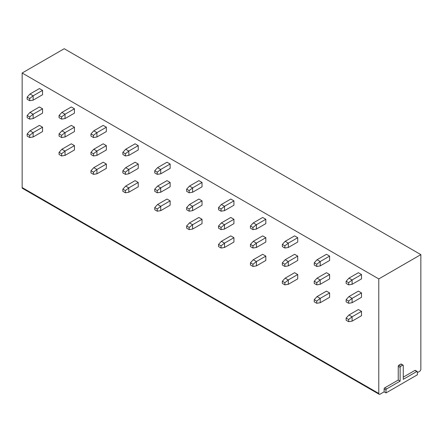 <?xml version="1.0" encoding="UTF-8"?>
<svg xmlns="http://www.w3.org/2000/svg" width="443" height="443" viewBox="0 0 443 443"><rect width="100%" height="100%" fill="white"/><g stroke="black" fill="none" stroke-linecap="round" stroke-linejoin="round"><path stroke-width="0.66" d="M417.395 372.618L419.593 371.35A1.778 1.024 120 0 0 420.85 369.174L420.85 254.625L378.782 278.913L378.782 393.462A1.778 1.024 120 0 0 379.153 394.276A1.778 1.024 120 0 0 380.039 394.187L384.12 391.834L386.003 392.919L417.395 374.795L417.395 371.893A0.886 0.515 120 0 0 417.212 371.489L415.329 370.398A0.886 0.515 120 0 0 414.886 370.442L403.268 377.148M417.212 371.489A0.886 0.515 120 0 0 416.769 371.533L403.268 379.324L403.268 365.553A0.886 0.515 120 0 0 403.086 365.143L401.203 364.057A0.886 0.515 120 0 0 400.76 364.102L398.872 365.187A0.886 0.515 120 0 0 398.246 366.278L398.246 380.05L384.745 387.846A0.886 0.515 120 0 0 384.12 388.932L386.003 390.017L386.003 392.919M384.12 391.834L384.12 388.932M420.85 254.625L64.218 48.724L22.15 73.012L22.15 187.561A1.778 1.024 120 0 0 22.515 188.375L379.153 394.276M378.782 278.913L22.15 73.012M361.516 274.527L361.516 278.874L352.096 284.312L348.647 284.855L346.133 283.409L346.133 281.233L348.957 278.149L358.376 272.711L361.516 274.527L352.096 279.965L352.096 284.312M361.516 292.939L361.516 297.292L352.096 302.73L348.647 303.272L346.133 301.821L346.133 299.645L348.957 296.566L358.376 291.129L361.516 292.939L352.096 298.377L352.096 302.73M361.516 311.357L361.516 315.704L352.096 321.142L348.647 321.684L346.133 320.239L346.133 318.063L348.957 314.979L358.376 309.541L361.516 311.357L352.096 316.795L352.096 321.142M329.62 256.109L329.62 260.462L320.2 265.9L316.751 266.442L314.237 264.992L314.237 262.815L317.061 259.736L326.48 254.299L329.62 256.109L320.2 261.547L320.2 265.9M329.62 274.527L329.62 278.874L320.2 284.312L316.751 284.855L314.237 283.409L314.237 281.233L317.061 278.149L326.48 272.711L329.62 274.527L320.2 279.965L320.2 284.312M329.62 292.939L329.62 297.292L320.2 302.73L316.751 303.272L314.237 301.821L314.237 299.645L317.061 296.566L326.48 291.129L329.62 292.939L320.2 298.377L320.2 302.73M297.724 237.697L297.724 242.044L288.304 247.482L284.855 248.025L282.341 246.574L282.341 244.403L285.165 241.319L294.584 235.881L297.724 237.697L288.304 243.135L288.304 247.482M297.724 256.109L297.724 260.462L288.304 265.9L284.855 266.442L282.341 264.992L282.341 262.815L285.165 259.736L294.584 254.299L297.724 256.109L288.304 261.547L288.304 265.9M297.724 274.527L297.724 278.874L288.304 284.312L284.855 284.855L282.341 283.409L282.341 281.233L285.165 278.149L294.584 272.711L297.724 274.527L288.304 279.965L288.304 284.312M265.828 219.279L265.828 223.632L256.408 229.07L252.959 229.612L250.445 228.162L250.445 225.985L253.269 222.907L262.688 217.469L265.828 219.279L256.408 224.717L256.408 229.07M265.828 237.697L265.828 242.044L256.408 247.482L252.959 248.025L250.445 246.579L250.445 244.403L253.269 241.319L262.688 235.881L265.828 237.697L256.408 243.135L256.408 247.482M265.828 256.109L265.828 260.462L256.408 265.9L252.959 266.442L250.445 264.992L250.445 262.815L253.269 259.736L262.688 254.299L265.828 256.109L256.408 261.547L256.408 265.9M233.932 200.867L233.932 205.214L224.512 210.652L221.063 211.195L218.549 209.744L218.549 207.573L221.373 204.489L230.792 199.051L233.932 200.867L224.512 206.305L224.512 210.652M233.932 219.279L233.932 223.632L224.512 229.07L221.063 229.612L218.549 228.162L218.549 225.985L221.373 222.907L230.792 217.469L233.932 219.279L224.512 224.717L224.512 229.07M233.932 237.697L233.932 242.044L224.512 247.482L221.063 248.025L218.549 246.579L218.549 244.403L221.373 241.319L230.792 235.881L233.932 237.697L224.512 243.135L224.512 247.482M202.036 182.45L202.036 186.802L192.616 192.24L189.167 192.783L186.653 191.332L186.653 189.155L189.477 186.077L198.896 180.639L202.036 182.45L192.616 187.887L192.616 192.24M202.036 200.867L202.036 205.214L192.616 210.652L189.167 211.195L186.653 209.749L186.653 207.573L189.477 204.489L198.896 199.051L202.036 200.867L192.616 206.305L192.616 210.652M202.036 219.279L202.036 223.632L192.616 229.07L189.167 229.612L186.653 228.162L186.653 225.985L189.477 222.907L198.896 217.469L202.036 219.279L192.616 224.717L192.616 229.07M170.14 164.037L170.14 168.384L160.72 173.822L157.271 174.365L154.757 172.914L154.757 170.743L157.581 167.659L167 162.221L170.14 164.037L160.72 169.475L160.72 173.822M170.14 182.45L170.14 186.802L160.72 192.24L157.271 192.783L154.757 191.332L154.757 189.155L157.581 186.077L167 180.639L170.14 182.45L160.72 187.887L160.72 192.24M170.14 200.867L170.14 205.214L160.72 210.652L157.271 211.195L154.757 209.749L154.757 207.573L157.581 204.489L167 199.051L170.14 200.867L160.72 206.305L160.72 210.652M138.244 145.62L138.244 149.972L128.824 155.41L125.375 155.953L122.861 154.502L122.861 152.326L125.685 149.247L135.104 143.809L138.244 145.62L128.824 151.057L128.824 155.41M138.244 164.037L138.244 168.384L128.824 173.822L125.375 174.365L122.861 172.92L122.861 170.743L125.685 167.659L135.104 162.221L138.244 164.037L128.824 169.475L128.824 173.822M138.244 182.45L138.244 186.802L128.824 192.24L125.375 192.783L122.861 191.332L122.861 189.155L125.685 186.077L135.104 180.639L138.244 182.45L128.824 187.887L128.824 192.24M106.348 127.207L106.348 131.554L96.928 136.992L93.479 137.535L90.965 136.084L90.965 133.913L93.789 130.829L103.208 125.391L106.348 127.207L96.928 132.645L96.928 136.992M106.348 145.62L106.348 149.972L96.928 155.41L93.479 155.953L90.965 154.502L90.965 152.326L93.789 149.247L103.208 143.809L106.348 145.62L96.928 151.057L96.928 155.41M106.348 164.037L106.348 168.384L96.928 173.822L93.479 174.365L90.965 172.92L90.965 170.743L93.789 167.659L103.208 162.221L106.348 164.037L96.928 169.475L96.928 173.822M74.452 108.79L74.452 113.142L65.032 118.58L61.583 119.123L59.069 117.672L59.069 115.496L61.893 112.417L71.312 106.979L74.452 108.79L65.032 114.228L65.032 118.58M74.452 127.207L74.452 131.554L65.032 136.992L61.583 137.535L59.069 136.09L59.069 133.913L61.893 130.829L71.312 125.391L74.452 127.207L65.032 132.645L65.032 136.992M74.452 145.62L74.452 149.972L65.032 155.41L61.583 155.953L59.069 154.502L59.069 152.326L61.893 149.247L71.312 143.809L74.452 145.62L65.032 151.057L65.032 155.41M42.556 90.378L42.556 94.724L33.136 100.162L29.687 100.705L27.173 99.254L27.173 97.083L29.997 93.999L39.416 88.561L42.556 90.378L33.136 95.815L33.136 100.162M42.556 108.79L42.556 113.142L33.136 118.58L29.687 119.123L27.173 117.672L27.173 115.496L29.997 112.417L39.416 106.979L42.556 108.79L33.136 114.228L33.136 118.58M42.556 127.207L42.556 131.554L33.136 136.992L29.687 137.535L27.173 136.09L27.173 133.913L29.997 130.829L39.416 125.391L42.556 127.207L33.136 132.645L33.136 136.992M348.957 278.149L352.096 279.965L348.647 282.684L348.647 284.855M348.647 282.684L346.133 281.233M346.133 299.645L348.647 301.096L352.096 298.377L348.957 296.566M348.647 301.096L348.647 303.272M346.133 318.063L348.647 319.514L352.096 316.795L348.957 314.979M348.647 319.514L348.647 321.684M317.061 259.736L320.2 261.547L316.751 264.266L316.751 266.442M316.751 264.266L314.237 262.815M314.237 281.233L316.751 282.684L320.2 279.965L317.061 278.149M316.751 282.684L316.751 284.855M314.237 299.645L316.751 301.096L320.2 298.377L317.061 296.566M316.751 301.096L316.751 303.272M285.165 241.319L288.304 243.135L284.855 245.854L284.855 248.025M284.855 245.854L282.341 244.403M282.341 262.815L284.855 264.266L288.304 261.547L285.165 259.736M284.855 264.266L284.855 266.442M282.341 281.233L284.855 282.684L288.304 279.965L285.165 278.149M284.855 282.684L284.855 284.855M253.269 222.907L256.408 224.717L252.959 227.436L252.959 229.612M252.959 227.436L250.445 225.985M250.445 244.403L252.959 245.854L256.408 243.135L253.269 241.319M252.959 245.854L252.959 248.025M250.445 262.815L252.959 264.266L256.408 261.547L253.269 259.736M252.959 264.266L252.959 266.442M221.373 204.489L224.512 206.305L221.063 209.024L221.063 211.195M221.063 209.024L218.549 207.573M218.549 225.985L221.063 227.436L224.512 224.717L221.373 222.907M221.063 227.436L221.063 229.612M218.549 244.403L221.063 245.854L224.512 243.135L221.373 241.319M221.063 245.854L221.063 248.025M189.477 186.077L192.616 187.887L189.167 190.606L189.167 192.783M189.167 190.606L186.653 189.155M186.653 207.573L189.167 209.024L192.616 206.305L189.477 204.489M189.167 209.024L189.167 211.195M186.653 225.985L189.167 227.436L192.616 224.717L189.477 222.907M189.167 227.436L189.167 229.612M157.581 167.659L160.72 169.475L157.271 172.194L157.271 174.365M157.271 172.194L154.757 170.743M154.757 189.155L157.271 190.606L160.72 187.887L157.581 186.077M157.271 190.606L157.271 192.783M154.757 207.573L157.271 209.024L160.72 206.305L157.581 204.489M157.271 209.024L157.271 211.195M125.685 149.247L128.824 151.057L125.375 153.776L125.375 155.953M125.375 153.776L122.861 152.326M122.861 170.743L125.375 172.194L128.824 169.475L125.685 167.659M125.375 172.194L125.375 174.365M122.861 189.155L125.375 190.606L128.824 187.887L125.685 186.077M125.375 190.606L125.375 192.783M93.789 130.829L96.928 132.645L93.479 135.364L93.479 137.535M93.479 135.364L90.965 133.913M90.965 152.326L93.479 153.776L96.928 151.057L93.789 149.247M93.479 153.776L93.479 155.953M90.965 170.743L93.479 172.194L96.928 169.475L93.789 167.659M93.479 172.194L93.479 174.365M61.893 112.417L65.032 114.228L61.583 116.946L61.583 119.123M61.583 116.946L59.069 115.496M59.069 133.913L61.583 135.364L65.032 132.645L61.893 130.829M61.583 135.364L61.583 137.535M59.069 152.326L61.583 153.776L65.032 151.057L61.893 149.247M61.583 153.776L61.583 155.953M29.997 93.999L33.136 95.815L29.687 98.534L29.687 100.705M29.687 98.534L27.173 97.083M27.173 115.496L29.687 116.946L33.136 114.228L29.997 112.417M29.687 116.946L29.687 119.123M27.173 133.913L29.687 135.364L33.136 132.645L29.997 130.829M29.687 135.364L29.687 137.535M398.246 380.05L400.129 381.141L386.628 388.932A0.886 0.515 120 0 0 386.003 390.017M403.086 365.143A0.886 0.515 120 0 0 402.643 365.187L400.76 366.278A0.886 0.515 120 0 0 400.129 367.363L400.129 381.141M378.782 393.462L22.15 187.561M384.745 387.846L386.628 388.932M398.246 366.278L400.129 367.363M398.872 365.187L400.76 366.278M400.76 364.102L402.643 365.187M414.886 370.442L416.769 371.533"/></g></svg>
